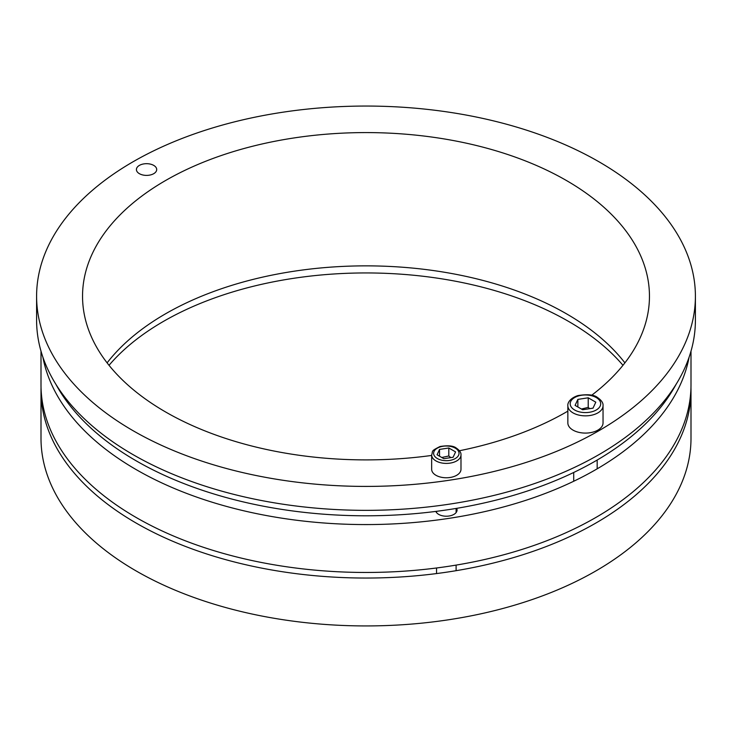 <?xml version="1.0" encoding="UTF-8"?>
<svg xmlns="http://www.w3.org/2000/svg" width="732" height="732" viewBox="0 0 732 732"><rect width="100%" height="100%" fill="white"/><g stroke="black" fill="none" stroke-linecap="round" stroke-linejoin="round"><path stroke-width="1.1" d="M622.978 365.305A286.395 165.35 0 0 0 366 272.945A286.395 165.35 0 0 0 109.022 365.305M690.962 387.612A324.999 187.639 180 0 1 690.999 390.412A324.999 187.639 180 0 1 490.376 563.759A324.999 187.639 180 0 1 136.189 523.087A324.999 187.639 180 0 1 41.001 390.412A324.999 187.639 180 0 1 41.038 387.612M690.999 390.412L690.999 438.294A324.999 187.639 180 0 1 490.376 611.65A324.999 187.639 180 0 1 136.189 570.969A324.999 187.639 180 0 1 41.001 438.294L41.001 390.412M676.13 384.273A324.999 187.639 180 0 1 366 515.795A324.999 187.639 180 0 1 55.87 384.273M36.6 296.231L36.6 320.177A329.4 190.174 0 0 0 366 510.35A329.4 190.174 0 0 0 695.4 320.177L695.4 296.231A329.4 190.174 180 0 1 492.06 471.939A329.4 190.174 180 0 1 133.078 430.709A329.4 190.174 180 0 1 36.6 296.231A329.4 190.174 180 0 1 239.94 120.533A329.4 190.174 180 0 1 598.922 161.754A329.4 190.174 180 0 1 695.4 296.231M139.382 173.676A10.138 5.856 180 0 1 136.417 169.54A10.138 5.856 180 0 1 146.556 163.684A10.138 5.856 180 0 1 156.703 169.54A10.138 5.856 180 0 1 150.435 174.948A10.138 5.856 180 0 1 139.382 173.676M624.899 362.871A283.458 163.657 0 0 0 366 265.862A283.458 163.657 0 0 0 107.101 362.871M431.66 455.441A283.458 163.657 180 0 1 165.56 411.951A283.458 163.657 180 0 1 82.542 296.231A283.458 163.657 180 0 1 366 132.584A283.458 163.657 180 0 1 649.458 296.231A283.458 163.657 180 0 1 591.694 395.243M567.849 411.137A283.458 163.657 180 0 1 459.458 450.738M456.686 508.347A10.751 6.204 180 0 1 457.07 510.003A10.751 6.204 180 0 1 450.436 515.74A10.751 6.204 180 0 1 438.715 514.395A10.751 6.204 180 0 1 435.851 511.412M689.105 357.179A324.999 187.639 180 0 1 473.97 513.919A324.999 187.639 180 0 1 136.189 469.615A324.999 187.639 180 0 1 42.895 357.179M690.999 351.15L690.999 384.822A324.999 187.639 180 0 1 490.376 558.177A324.999 187.639 180 0 1 136.189 517.506A324.999 187.639 180 0 1 41.001 384.822L41.001 351.15M603.04 405.693L603.04 422.931A17.595 10.156 180 0 1 585.444 433.088A17.595 10.156 180 0 1 567.849 422.931L567.849 405.693A17.595 10.156 0 0 0 585.444 415.849A17.595 10.156 0 0 0 603.04 405.693C603.351 403.003 601.475 400.248 597.394 397.43C593.981 394.676 587.485 394.063 577.896 395.582C568.846 398.574 567.465 404.055 567.849 405.693M588.217 397.796L595.802 402.17L593.021 408.154L582.672 409.755L575.087 405.372L577.859 399.398L588.217 397.796L588.217 407.376L581.418 409.032M577.859 406.983L577.859 399.398M589.727 408.666L588.217 407.376M460.986 454.938L460.986 469.303A14.658 8.464 180 0 1 446.319 477.767A14.658 8.464 180 0 1 431.66 469.303L431.66 454.938A14.658 8.464 0 0 0 446.319 463.402A14.658 8.464 0 0 0 460.986 454.938C461.242 452.696 459.678 450.409 456.283 448.057C453.437 445.761 448.021 445.248 440.033 446.511C430.068 451.516 433.262 450.738 431.66 454.938M448.808 447.993L455.588 451.909L453.108 457.253L443.839 458.69L437.059 454.773L439.539 449.421L448.808 447.993L448.808 455.972L441.762 457.491M439.539 456.21L439.539 449.421M450.793 457.61L448.808 455.972M596.223 397.549A15.244 8.802 180 0 1 589.388 412.281A15.244 8.802 180 0 1 570.713 401.493A15.244 8.802 180 0 1 596.223 397.549M455.304 448.149A12.709 7.338 180 0 1 449.613 460.428A12.709 7.338 180 0 1 434.049 451.443A12.709 7.338 180 0 1 455.304 448.149M573.714 472.469L573.714 481.253M597.175 460.044L597.175 468.828M436.547 511.32L436.547 512.592M436.547 567.986L436.547 573.568M456.1 508.438L456.1 512.592M456.1 565.104L456.1 570.695"/></g></svg>
